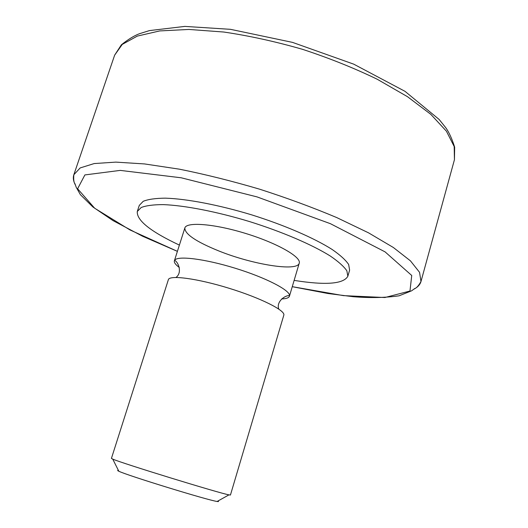 <?xml version="1.0" encoding="UTF-8"?>
<svg xmlns="http://www.w3.org/2000/svg" width="528" height="528" viewBox="0 0 528 528"><rect width="100%" height="100%" fill="white"/><g stroke="black" fill="none" stroke-linecap="round" stroke-linejoin="round"><path stroke-width="0.79" d="M294.136 280.394C325.611 285.404 343.517 284.024 347.846 276.256L349.615 270.105L348.658 264.502C345.695 260.06 340.197 255.057 332.158 249.487C314.12 238.016 284.262 225.06 251.506 214.81C218.658 204.877 186.681 198.812 165.31 198.158C155.536 198.251 148.177 199.294 143.227 201.3L139.286 205.399L137.287 211.477C136.508 220.341 150.539 231.548 179.388 245.098M281.622 298.947C286.268 298.775 288.875 297.851 289.45 296.175L289.529 295.673C290.129 290.242 265.643 277.57 235.085 268.198C204.541 258.773 177.17 255.486 174.61 260.317L174.392 260.779C173.923 262.489 175.567 264.719 179.309 267.472M230.439 495.033L228.967 494.861C219.483 493.271 121.473 463.122 112.741 459.103L111.421 458.416L168.366 279.688C169.382 274.804 197.201 278.434 228.921 288.222C260.66 297.957 285.707 310.589 283.807 315.196L230.439 495.033M217.866 501.059C218.922 501.593 218.678 501.732 217.127 501.468C208.421 500.425 126.608 475.253 118.82 471.227C117.388 470.573 117.262 470.323 118.437 470.468M218.44 250.793C252.087 264.462 297.37 271.933 299.237 263.188C301.58 257.083 277.2 243.118 245.764 233.488C214.348 223.78 186.331 221.628 184.84 227.997C184.754 234.029 195.954 241.626 218.44 250.793M347.846 276.256L346.85 270.778C343.853 266.429 338.323 261.499 330.257 256.001C312.154 244.675 282.229 231.799 249.44 221.542C216.553 211.589 184.562 205.418 163.218 204.613C153.463 204.626 146.117 205.597 141.194 207.511L137.287 211.477M292.274 286.671L343.444 295.627L384.892 297.521L409.972 291.02L411.734 275.477L385.07 251.869L330.455 223.707L257.017 196.891L181.216 177.791L120.212 170.392L84.889 174.926L77.609 188.773L94.697 208.25L130.04 229.977L177.401 251.335M413.774 289.252C417.668 287.245 420.07 284.671 420.981 281.53L419.549 272.323L410.447 260.858L393.36 247.5L368.504 232.822L336.765 217.589C312.635 207.425 286.856 197.934 259.413 189.123C231.759 180.985 205.102 174.339 179.434 169.184L144.619 163.944L115.81 162.116L94.175 163.561L80.197 167.924L73.841 174.735C72.824 177.844 73.366 181.322 75.464 185.17M292.261 286.691L327.842 293.495L353.179 296.71C369.97 298.076 385.268 297.772 399.082 295.805L411.602 290.816L414.698 288.552C416.48 288.116 418.572 285.773 420.981 281.53L454.443 159.707L454.186 146.527L446.424 131.201L430.795 114.325L407.471 96.677L377.23 79.246C354.077 68.046 329.142 58.06 302.425 49.295C275.405 41.534 249.17 35.772 223.72 32.023L188.912 29.443L159.7 30.928L137.293 36.102L122.258 44.411L114.642 55.169L73.841 174.735C73.451 179.593 73.828 182.582 74.963 183.724L76.197 187.229L80.368 194.654L92.849 206.936L113.005 220.605L142.586 236.24L177.395 251.354M454.443 159.707L454.661 147.154C451.948 138.593 448.939 132.053 445.625 127.532L439.138 119.453L404.996 91.324L353.72 64.152L292.499 42.379L230.505 29.33L184.853 26.4L149.444 30.598L139.616 33.667C134.356 35.581 128.278 39.283 121.387 44.788L114.642 55.169M289.45 296.175L299.237 263.188M174.392 260.779L184.84 227.997M217.127 501.468L228.967 494.861M118.82 471.227L112.741 459.103M278.777 309.071C276.025 301.739 285.166 295 289.529 295.673M175.976 277.444C182.365 272.923 178.596 262.218 174.61 260.317"/></g></svg>
